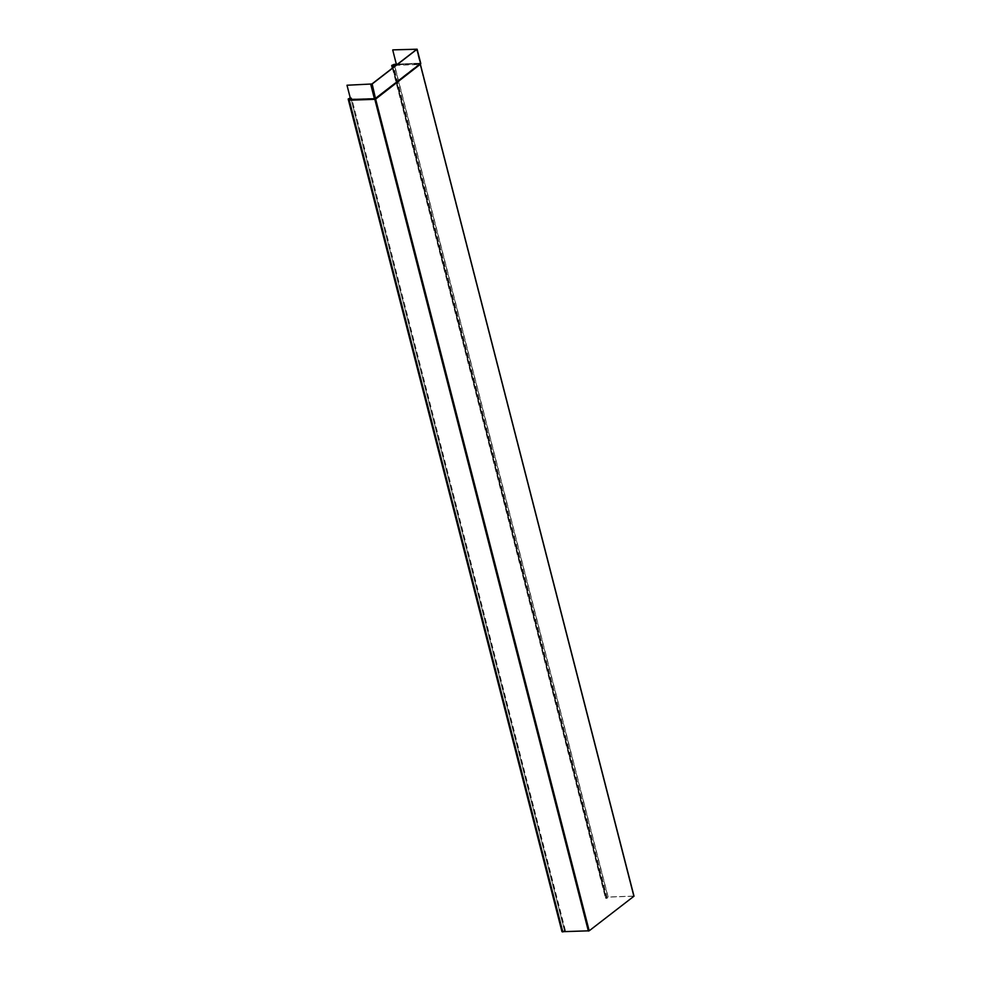 <?xml version="1.0" encoding="UTF-8"?>
<svg xmlns="http://www.w3.org/2000/svg" width="981" height="981" viewBox="0 0 981 981"><rect width="100%" height="100%" fill="white"/><g stroke="black" fill="none" stroke-linecap="round" stroke-linejoin="round"><path stroke-width="0.74" stroke-dasharray="4.91 3.68" d="M350.597 99.204L347.151 85.126M350.499 99.167L375.282 98.48L420.089 63.324L420.015 64.488L396.336 65.31A1.091 0.834 -127.6 0 1 396.14 65.298M396.851 64.758L420.162 63.937L420.113 64.599L375.38 99.093L375.22 98.443L374.987 99.216L351.296 100.037A1.091 0.834 -127.6 0 1 350.143 99.118M561.978 931.705L564.627 930.552L562.971 931.827L588.931 930.822L633.714 896.266L420.015 64.488L633.714 896.266M633.861 896.107L608.159 896.99L605.498 898.142L606.344 898.388L607.999 897.112L633.567 896.217M420.506 64.145L633.726 896.107M420.26 63.434L396.459 64.832L420.236 63.164L396.299 64.157M420.702 63.385L416.618 49.05M392.866 49.872L396.496 63.986M397.673 64.108L420.089 63.324L416.557 49.553M420.481 63.544L416.815 49.271M420.432 63.483L416.717 49.43M607.239 898.253L393.835 67.076M607.092 898.363L393.688 67.186M565.387 930.528L351.578 97.842L350.254 97.928M565.228 930.638L351.578 97.842M350.278 98.026L351.431 97.953M351.296 100.037L375.282 98.689L420.236 64.035L633.665 896.327M375.012 98.505L370.904 84.305M371.897 83.986L375.22 98.443M588.539 930.944L374.987 99.216L588.931 930.822M395.331 64.268A1.091 0.834 52.4 0 0 396.483 65.2L420.383 64.39M394.718 66.401L607.999 897.112M606.491 898.277L392.694 65.592M393.05 67.677L606.344 898.388M608.159 896.99L394.362 64.305M396.483 65.2L395.686 64.231M349.175 99.142L562.971 931.827M350.83 97.867L564.627 930.552M564.48 930.662L350.683 97.977M391.995 65.384L605.792 898.069M392.4 68.18L605.498 898.142M562.26 931.631L348.463 98.934"/><path stroke-width="1.47" d="M370.744 84.415L374.374 98.529L375.527 98.64L372.155 83.974L346.992 85.237L350.671 99.486L348.463 98.934L350.278 98.026M346.992 85.237L371.897 83.986L416.815 49.271L392.866 49.872L417.109 49.197L372.155 83.974M374.472 98.738L350.671 99.486M420.383 64.39L634.008 896.18L589.189 930.81L561.978 931.705L348.169 99.02L350.352 99.228M589.189 930.81L375.637 99.081L420.506 64.145M633.922 896.315L420.371 64.587L420.775 63.458L375.331 98.505L420.591 63.544L416.962 49.43M393.688 67.186L393.442 65.555L391.995 65.384L396.324 64.157L392.719 49.994M396.361 64.145L397.673 64.108M393.295 65.678L391.701 65.457L394.362 64.305L396.851 64.758M393.835 67.076L393.442 65.555M349.996 99.228L351.149 100.16A1.091 0.834 52.4 0 1 349.996 99.228M350.254 97.928L348.169 99.02M351.149 100.16L374.828 99.326L588.379 931.067M375.772 98.333L420.579 63.79M395.699 64.305L396.299 65.175M394.203 64.427L394.718 66.401M395.184 64.39A1.091 0.834 -127.6 0 0 396.14 65.298M392.547 65.702L393.05 67.677M562.812 931.95L349.015 99.265M417.109 49.197L420.775 63.471M391.701 65.457L392.4 68.18"/></g></svg>
